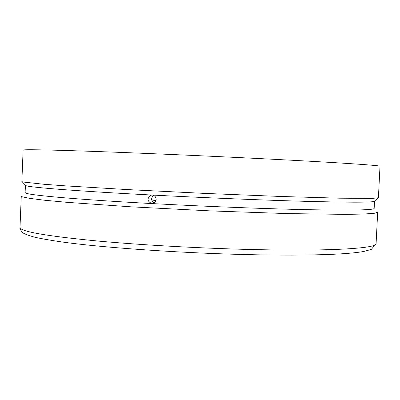 <?xml version="1.0" encoding="UTF-8"?>
<svg xmlns="http://www.w3.org/2000/svg" width="400" height="400" viewBox="0 0 400 400"><rect width="100%" height="100%" fill="white"/><g stroke="black" fill="none" stroke-linecap="round" stroke-linejoin="round"><path stroke-width="0.6" d="M156.075 200.115L151.67 199.865M153.635 195.395C150.81 198.125 150.985 200.65 154.16 202.97M22.89 182L44.22 184.3L65.525 185.865L127.045 189.565L204.28 193.38L280.59 196.465L339.725 198.195L372.29 198.395L378.41 197.76L380 166.29C381.485 165.49 337.93 162.52 263.475 158.78C210.73 156.125 148.47 153.4 102.58 151.725C56.105 150.07 29.975 149.455 24.185 149.875L23.12 150.085L21.85 181.57L22.89 182M377.12 211.74L377.675 212.265L374.17 213.33L363.42 214.055L345.175 214.375L287.655 213.595L210.575 210.9L130.895 206.82L66.75 202.315L44.485 200.225L29.67 198.365L22.295 196.805L21.265 196.085L20 227.485L21 228.845C26.61 232.6 52.535 236.695 98.77 241.12C144.445 245.28 206.505 248.625 259.185 249.69C333.545 251.245 377.305 248.16 376.09 243.655L371.315 249.395L363.73 251.485C357.49 252.58 348.805 253.435 337.675 254.05C317.245 255.13 290.435 255.39 257.245 254.815C189.22 253.58 107.905 248.18 64.16 242.27C52.2 240.595 42.41 238.915 34.785 237.23C28.135 235.33 24.175 233.855 22.91 232.79C20.415 230.095 19.445 228.325 20 227.485M374.495 201.09L374.17 208.43C374.035 210.025 352.72 210.455 310.225 209.73C267.87 208.895 206.335 206.525 151.84 203.57C147.075 201.215 146.805 198.415 151.04 195.17L152.215 195.05C154.695 195.44 156 196.93 156.14 199.53C155.95 201.49 154.95 202.79 153.14 203.42L151.84 203.57C80.25 199.705 31.945 195.46 26.185 193.24L25.105 192.58L25.445 185.24M374.535 201.19L374.08 201.46C370.425 202.46 347.42 202.41 305.065 201.315C263.045 200.16 204.335 197.765 152.215 195.05C80.6 191.335 32.26 187.59 26.485 185.845L25.395 185.335M155.945 200.64L151.69 199.975M377.675 212.265L376.09 243.655M25.825 185.645L22.245 181.825M151.045 195.165L152.565 195.085M374.08 201.46L377.99 197.98"/></g></svg>
